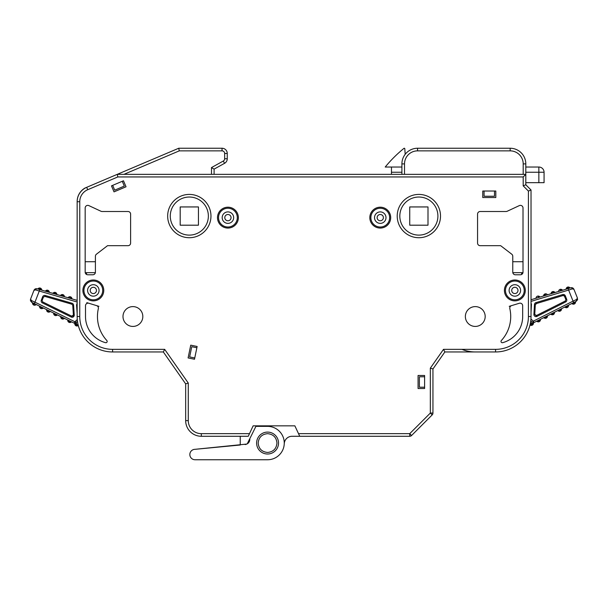 <?xml version="1.0" encoding="UTF-8"?>
<svg xmlns="http://www.w3.org/2000/svg" width="608" height="608" viewBox="0 0 608 608"><rect width="100%" height="100%" fill="white"/><g stroke="black" fill="none" stroke-linecap="round" stroke-linejoin="round"><path stroke-width="0.91" d="M85.219 272.68L95.365 272.68A2.607 2.607 0 0 1 92.804 274.778A2.607 2.607 0 0 0 95.365 272.68L86.541 272.68L86.541 274.466A2.607 2.607 0 0 0 87.78 274.778A2.607 2.607 0 0 1 86.541 274.466A2.607 2.607 0 0 0 87.78 274.778L92.804 274.778A2.607 2.607 0 0 0 95.41 272.171L95.41 256.264A2.607 2.607 0 0 1 96.436 254.197L107.525 245.685L128.007 245.685A2.607 2.607 0 0 0 130.614 243.078L130.614 214.107A2.607 2.607 0 0 0 128.007 211.5L102.076 211.5A2.607 2.607 0 0 1 100.974 211.257L88.882 205.618A2.607 2.607 0 0 0 85.173 207.982L85.173 272.171A2.607 2.607 0 0 0 87.78 274.778A2.607 2.607 0 0 1 86.541 274.466M194.75 357.975L194.492 359.252L188.1 357.93L190.737 345.162L197.129 346.476L196.863 347.753L191.756 346.704L189.643 356.919L194.75 357.975L196.863 347.753L194.75 357.975M377.857 436.278L409.731 436.278L409.731 433.664L430.335 413.06L430.335 368.152L443.498 349.357L495.573 349.357A32.84 32.84 0 0 0 528.413 316.517L528.413 191.064L531.027 189.985L525.806 184.771L531.027 189.985L531.027 316.517A35.446 35.446 0 0 1 495.573 351.964L444.858 351.964L432.949 368.972L432.949 413.06A2.607 2.607 0 0 1 432.182 414.907L411.578 435.51A2.607 2.607 0 0 1 409.731 436.278L299.736 436.278L298.52 433.664L409.731 433.664L411.578 435.51A2.607 2.607 0 0 1 409.731 436.278A2.607 2.607 0 0 0 411.578 435.51M510.492 305.953L511.624 305.611L510.492 305.953M510.006 307.04A2.607 2.607 0 0 1 511.624 305.611A2.607 2.607 0 0 0 509.838 308.682A35.446 35.446 0 0 1 501.342 340.541A1.307 1.307 0 0 0 502.634 342.684A27.102 27.102 0 0 0 522.675 316.517L522.675 305.756A2.607 2.607 0 0 0 519.308 303.263L519.513 303.202M530.001 324.961A1.041 1.041 0 0 1 530.199 325.06A2.09 2.09 0 0 0 533.421 323.433A2.09 2.09 0 0 1 530.199 325.06A1.041 1.041 0 0 0 530.001 324.961A35.446 35.446 0 0 1 515.402 345.899M521.634 274.466A2.607 2.607 0 0 1 520.395 274.778A2.607 2.607 0 0 0 523.009 272.171L523.009 207.982A2.607 2.607 0 0 0 519.293 205.618L507.201 211.257A2.607 2.607 0 0 1 506.099 211.5L480.168 211.5A2.607 2.607 0 0 0 477.561 214.107L477.561 243.078A2.607 2.607 0 0 0 480.168 245.685L500.658 245.685L511.746 254.197A2.607 2.607 0 0 1 512.764 256.264L512.764 272.171A2.607 2.607 0 0 0 515.371 274.778L520.395 274.778A2.607 2.607 0 0 0 521.634 274.466A2.607 2.607 0 0 1 520.395 274.778A2.607 2.607 0 0 0 521.634 274.466L521.634 272.68L512.818 272.68L522.956 272.68M86.822 302.632L88.874 303.263L86.822 302.632M97.744 321.001A35.446 35.446 0 0 1 98.336 308.682A2.607 2.607 0 0 0 96.55 305.611L98.952 306.341M92.773 345.899A35.446 35.446 0 0 1 78.318 325.523A1.041 1.041 0 0 0 78.075 325.637A2.09 2.09 0 0 1 74.83 324.049L78.075 325.637A2.09 2.09 0 0 1 77.056 325.987M544.069 172.246L544.069 182.681L538.848 182.681L538.848 172.246L544.069 172.246A5.214 5.214 0 0 0 538.848 167.033L525.806 167.033L525.806 174.336L523.199 174.336L523.199 163.902L525.806 163.902A15.648 15.648 0 0 0 510.158 148.246A15.648 15.648 0 0 1 525.806 163.902L525.806 184.771L531.027 189.985M211.485 174.336L211.485 167.58L214.1 169.115L224.565 163.316A5.214 5.214 0 0 0 227.255 158.749L227.255 153.467A5.214 5.214 0 0 0 222.042 148.246A5.214 5.214 0 0 1 227.255 153.467L227.255 158.741A5.214 5.214 0 0 1 227.088 160.056A5.214 5.214 0 0 0 227.255 158.741L227.255 153.467A5.214 5.214 0 0 0 222.042 148.246L178.737 148.246L179.269 150.86L123.964 174.336L523.199 174.336M86.534 187.386L84.915 188.077A15.648 15.648 0 0 0 77.155 201.59L77.155 201.727A15.648 15.648 0 0 1 86.686 187.325L117.283 174.336L123.964 174.336M515.371 274.778A2.607 2.607 0 0 1 512.818 272.68A2.607 2.607 0 0 0 515.371 274.778A2.607 2.607 0 0 1 512.818 272.68A2.607 2.607 0 0 0 515.371 274.778M124.321 186.086L114.714 190.16L112.678 185.356L122.276 181.283L124.321 186.086L122.276 181.283L112.678 185.356L114.714 190.16L112.678 185.356L122.276 181.283L112.678 185.356L122.276 181.283L124.321 186.086L114.714 190.16L124.321 186.086M494.509 191.026L494.509 196.247L484.074 196.247L484.074 191.026L484.074 196.247L494.509 196.247L484.074 196.247L484.074 191.026L494.509 191.026L494.509 196.247L494.509 191.026M189.643 356.919L191.756 346.704L189.643 356.919M424.597 375.47L424.597 376.778L419.383 376.778L419.383 387.212L419.383 376.778L419.383 387.212L424.597 387.212L424.597 388.512L418.076 388.512L418.076 375.47L424.597 375.47L424.597 388.512M222.042 148.246L178.737 148.246L222.034 148.246L222.034 150.86L179.269 150.86M77.155 201.59L77.155 201.59A15.648 15.648 0 0 1 84.915 188.077A15.648 15.648 0 0 0 77.155 201.59L77.155 201.727A15.648 15.648 0 0 1 86.686 187.325L87.704 189.719A13.042 13.042 0 0 0 79.762 201.727L79.762 316.517A32.84 32.84 0 0 0 112.602 349.357L164.677 349.357L188.275 383.055L188.275 420.622A13.042 13.042 0 0 0 201.316 433.664L249.485 433.664L248.269 436.278L201.316 436.278A15.648 15.648 0 0 1 185.668 420.622L185.668 383.876L163.324 351.964L112.602 351.964A35.446 35.446 0 0 1 77.155 316.517L77.155 201.727L79.762 201.727M98.108 309.738L98.268 308.986L98.108 309.738M170.278 216.068A19.038 19.038 0 0 0 189.316 235.114A19.038 19.038 0 0 0 208.362 216.068A19.038 19.038 0 0 0 189.316 197.03A19.038 19.038 0 0 0 170.278 216.068M399.821 216.068A19.038 19.038 0 0 0 418.859 235.114A19.038 19.038 0 0 0 437.904 216.068A19.038 19.038 0 0 0 418.859 197.03A19.038 19.038 0 0 0 399.821 216.068M88.669 303.202L88.874 303.263A2.607 2.607 0 0 0 85.5 305.756L85.5 316.517A27.102 27.102 0 0 0 105.541 342.684A1.307 1.307 0 0 0 106.841 340.541A35.446 35.446 0 0 1 98.336 308.682M122.991 316.517A9.91 9.91 0 0 1 132.909 306.607A9.91 9.91 0 0 1 142.819 316.517A9.91 9.91 0 0 1 132.909 326.428A9.91 9.91 0 0 1 122.991 316.517M525.289 290.434A10.435 10.435 0 0 0 514.854 279.999A10.435 10.435 0 0 0 504.42 290.434A10.435 10.435 0 0 0 514.854 300.869A10.435 10.435 0 0 0 525.289 290.434M390.693 217.634A10.435 10.435 0 0 0 380.258 207.199A10.435 10.435 0 0 0 369.824 217.634A10.435 10.435 0 0 0 380.258 228.068A10.435 10.435 0 0 0 390.693 217.634M238.359 217.634A10.435 10.435 0 0 0 227.924 207.199A10.435 10.435 0 0 0 217.489 217.634A10.435 10.435 0 0 0 227.924 228.068A10.435 10.435 0 0 0 238.359 217.634M103.763 290.434A10.435 10.435 0 0 0 93.328 279.999A10.435 10.435 0 0 0 82.893 290.434A10.435 10.435 0 0 0 93.328 300.869A10.435 10.435 0 0 0 103.763 290.434M485.184 316.517A9.91 9.91 0 0 0 475.274 306.607A9.91 9.91 0 0 0 465.363 316.517A9.91 9.91 0 0 0 475.274 326.428A9.91 9.91 0 0 0 485.184 316.517M214.1 169.115L214.1 174.336M430.548 416.541L432.182 414.907L430.335 413.06L432.949 413.06A2.607 2.607 0 0 1 432.182 414.907M475.274 351.964A35.446 35.446 0 0 1 461.928 349.357M509.23 306.341L519.308 303.263M417.559 148.246L510.158 148.246L510.158 150.86L417.559 150.86L417.559 148.246A15.648 15.648 0 0 0 401.903 163.902L401.903 174.336M525.806 174.336L523.199 176.943L117.815 176.943L117.283 174.336L178.737 148.246M249.485 433.664L253.133 425.843L294.865 425.843L298.52 433.664M430.335 368.152L432.949 368.972M443.498 349.357L444.858 351.964M528.413 191.064L523.199 185.85L525.806 184.771M163.324 351.964L164.677 349.357M185.668 383.876L188.275 383.055M95.41 261.736L85.173 261.736M96.55 305.611L88.874 303.263M197.129 346.476L194.492 359.252M495.809 191.026L495.809 197.547L482.767 197.547L482.767 191.026L495.809 191.026L495.809 197.547L482.767 197.547L482.767 191.026L495.809 191.026M111.477 185.866L123.477 180.774L126.031 186.778L114.023 191.87L111.477 185.866L123.477 180.774L126.031 186.778L114.023 191.87L111.477 185.866M409.731 206.94L409.731 225.196L427.994 225.196L427.994 206.94L409.731 206.94L409.731 225.196L427.994 225.196L427.994 206.94L409.731 206.94L409.731 225.196L427.994 225.196L427.994 206.94L409.731 206.94M180.188 206.94L198.444 206.94L198.444 225.196L180.188 225.196L180.188 206.94L180.188 225.196L198.444 225.196L198.444 206.94L198.444 225.196L180.188 225.196L180.188 206.94L198.444 206.94L180.188 206.94M523.009 261.736L512.764 261.736M530.199 325.06L533.421 323.433A1.041 1.041 0 0 1 533.999 322.567L530.108 324.52L534.006 322.559L533.011 322.225L533.307 321.161L534.006 322.559L573.747 302.533L573.04 301.135L576.536 299.493L577.418 298.019L576.164 301.317L577.44 299.896L576.171 301.317A1.566 1.155 -116.7 0 0 576.536 299.493L577.418 298.019L573.944 289.324C573.268 287.964 572.212 287.455 570.775 287.789L531.027 299.744M538.24 321.868A2.09 2.09 0 0 1 537.214 321.526L540.436 319.899A2.09 2.09 0 0 1 537.214 321.526A1.041 1.041 0 0 0 536.172 321.472A1.041 1.041 0 0 1 537.214 321.526A2.09 2.09 0 0 0 538.24 321.868A2.09 2.09 0 0 1 537.214 321.526M548.028 315.491A1.041 1.041 0 0 0 547.451 316.365A2.09 2.09 0 0 1 544.228 317.992L547.451 316.365A2.09 2.09 0 0 1 544.228 317.992A1.041 1.041 0 0 0 543.187 317.931A1.041 1.041 0 0 1 544.228 317.992A2.09 2.09 0 0 0 545.254 318.334A2.09 2.09 0 0 1 544.228 317.992M553.987 313.112L552.604 313.88M552.269 314.8A2.09 2.09 0 0 1 551.243 314.458L554.466 312.831A2.09 2.09 0 0 1 551.243 314.458A1.041 1.041 0 0 0 550.202 314.397A1.041 1.041 0 0 1 551.243 314.458M559.284 311.266A2.09 2.09 0 0 1 558.258 310.924L561.48 309.297A2.09 2.09 0 0 1 558.258 310.924A1.041 1.041 0 0 0 557.217 310.863L562.058 308.423A1.041 1.041 0 0 0 561.48 309.297A1.041 1.041 0 0 1 562.058 308.423M566.299 307.732A2.09 2.09 0 0 1 565.273 307.39L568.495 305.763A2.09 2.09 0 0 1 565.273 307.39A1.041 1.041 0 0 0 564.232 307.329A1.041 1.041 0 0 1 565.273 307.39M576.164 301.317L576.088 301.355A1.041 1.041 0 0 0 575.518 302.229L575.518 302.229A2.09 2.09 0 0 1 572.288 303.856L575.518 302.229A2.09 2.09 0 0 1 572.288 303.856A1.041 1.041 0 0 0 571.246 303.795A1.041 1.041 0 0 1 572.288 303.856M564.224 295.731L565.911 299.592L565.242 301.036L536.484 315.499L534.751 314.473L535.937 315.628L536.484 315.499L535.937 315.628M565.691 301.925L565.242 301.036L565.911 299.592L566.686 299.288A2.09 2.09 0 0 1 565.691 301.925L536.94 316.411A2.09 2.09 0 0 1 533.915 314.427L534.478 304.502A2.09 2.09 0 0 1 535.96 302.617L562.75 294.561A2.09 2.09 0 0 1 565.296 295.784L564.52 296.096L563.038 295.511L563.859 295.511M540.238 296.909A1.041 1.041 0 0 0 540.596 296.871A1.041 1.041 0 0 1 539.585 296.628L538.217 296.947L539.585 296.628A2.09 2.09 0 0 0 536.119 297.669A1.041 1.041 0 0 1 535.405 298.429M547.762 294.644A1.041 1.041 0 0 0 548.12 294.606A1.041 1.041 0 0 1 547.101 294.363A2.09 2.09 0 0 0 543.643 295.404A1.041 1.041 0 0 1 542.929 296.164M545.566 294.728L543.643 295.404A2.09 2.09 0 0 1 545.794 293.801A2.09 2.09 0 0 0 543.643 295.404L545.292 294.804M553.09 292.463L551.167 293.147A1.041 1.041 0 0 1 550.453 293.907M555.279 292.387A1.041 1.041 0 0 0 555.644 292.342A1.041 1.041 0 0 1 554.625 292.106A2.09 2.09 0 0 0 551.167 293.147M554.625 292.106L553.265 292.418L554.625 292.106M560.34 290.274L562.149 289.841A1.041 1.041 0 0 0 563.168 290.077A1.041 1.041 0 0 1 562.149 289.841L560.789 290.16L562.149 289.841A2.09 2.09 0 0 0 558.691 290.882A1.041 1.041 0 0 1 557.969 291.642M567.12 288.283L567.682 288.07L567.12 288.283M569.673 287.576L568.313 287.896L569.673 287.576A1.041 1.041 0 0 0 570.684 287.82A1.041 1.041 0 0 1 569.673 287.576A2.09 2.09 0 0 0 566.208 288.618A1.041 1.041 0 0 1 565.493 289.378M531.027 312.36L531.476 304.41L531.027 302.936L531.476 304.41L531.027 304.38M577.471 299.812L577.6 299.083M531.559 322.757L530.381 323.228M573.496 288.876L573.944 289.324L572.295 288.861A1.566 1.155 -106.7 0 0 570.775 287.789M572.31 288.861L568.632 290.069L568.176 288.572M568.305 287.896L566.253 288.61M539.585 296.628A2.09 2.09 0 0 0 536.119 297.669M535.96 302.617L536.241 303.552L536.948 303.384L535.314 304.547L534.478 304.502M533.915 314.427L534.751 314.473L535.314 304.547L536.241 303.552M536.948 303.384L562.651 295.655L562.75 294.561M566.686 299.288L565.296 295.784M530.936 318.98L533.307 321.161L573.04 301.135L568.632 290.069L531.027 301.378M568.495 305.763A1.041 1.041 0 0 1 569.073 304.889M554.466 312.831L554.466 312.831A1.041 1.041 0 0 1 555.043 311.957M540.436 319.899L540.436 319.899A1.041 1.041 0 0 1 541.014 319.033M401.903 172.246L391.468 172.246L391.468 167.033L385.214 167.033A130.424 130.424 0 0 1 403.948 148.367A0.524 0.524 0 0 1 404.799 148.732L405.186 154.31L404.799 148.732M525.806 182.681L538.848 182.681M391.468 172.246L391.468 174.336M391.468 167.033L401.903 167.033M67.777 320.583A2.09 2.09 0 0 0 71.022 322.179A1.041 1.041 0 0 1 72.063 322.111L67.199 319.717A1.041 1.041 0 0 1 67.777 320.583L69.783 321.662M70.209 321.837L71.022 322.179A2.09 2.09 0 0 1 70.004 322.529M60.724 317.125A2.09 2.09 0 0 0 63.969 318.721A1.041 1.041 0 0 1 65.01 318.645L60.146 316.259A1.041 1.041 0 0 1 60.724 317.125L62.73 318.204M53.671 313.667A2.09 2.09 0 0 0 56.916 315.256A1.041 1.041 0 0 1 57.958 315.187L53.094 312.801A1.041 1.041 0 0 1 53.671 313.667L56.916 315.256A2.09 2.09 0 0 1 55.898 315.605A2.09 2.09 0 0 0 56.916 315.256A2.09 2.09 0 0 1 53.671 313.667M46.041 309.335A1.041 1.041 0 0 1 46.626 310.202A2.09 2.09 0 0 0 49.871 311.798A1.041 1.041 0 0 1 50.905 311.729M49.871 311.798A2.09 2.09 0 0 1 48.845 312.147A2.09 2.09 0 0 0 49.871 311.798A2.09 2.09 0 0 1 46.626 310.202L49.871 311.798A2.09 2.09 0 0 1 48.845 312.147A2.09 2.09 0 0 0 49.871 311.798A2.09 2.09 0 0 1 48.845 312.147A2.09 2.09 0 0 0 49.871 311.798L48.792 311.349M42.818 308.34A2.09 2.09 0 0 1 39.573 306.744A2.09 2.09 0 0 0 42.818 308.34A1.041 1.041 0 0 1 43.86 308.264L38.988 305.877A1.041 1.041 0 0 1 39.573 306.744L42.818 308.34A2.09 2.09 0 0 1 41.792 308.682A2.09 2.09 0 0 0 42.818 308.34L41.891 307.952M32.52 303.286A2.09 2.09 0 0 0 35.766 304.874A1.041 1.041 0 0 1 36.807 304.806L31.935 302.419A1.041 1.041 0 0 1 32.52 303.286L34.39 304.312M42.674 296.734A2.09 2.09 0 0 1 45.197 295.48L72.071 303.255A2.09 2.09 0 0 1 73.576 305.125L74.244 315.043A2.09 2.09 0 0 1 71.242 317.057L42.34 302.875A2.09 2.09 0 0 1 41.314 300.246L42.089 300.55L43.449 297.038L42.674 296.734L41.314 300.246M45.197 295.48L44.924 296.438L43.449 297.038M69.692 296.727A2.09 2.09 0 0 1 71.866 298.308L68.392 297.304A2.09 2.09 0 0 1 69.692 296.727M65.041 296.879A1.041 1.041 0 0 1 64.319 296.126L60.846 295.123A2.09 2.09 0 0 1 64.319 296.126L62.563 295.511M54.606 292.357A2.09 2.09 0 0 1 56.772 293.945L54.667 293.238L56.772 293.945A2.09 2.09 0 0 0 53.299 292.934A2.09 2.09 0 0 1 54.606 292.357M47.059 290.176A2.09 2.09 0 0 1 49.225 291.756L47.12 291.057L49.225 291.756A2.09 2.09 0 0 0 45.752 290.753A2.09 2.09 0 0 1 47.059 290.176M42.4 290.328A1.041 1.041 0 0 1 41.678 289.575L38.205 288.572A2.09 2.09 0 0 1 41.678 289.575L39.93 288.96M71.242 317.057L71.691 316.145L73.408 315.096L73.279 315.613M72.975 315.993L71.691 316.145L42.78 301.978L42.089 300.55M30.643 299.828L30.575 299.098L31.464 300.557A1.566 1.155 116.1 0 0 31.859 302.374L30.575 299.098L33.949 290.358C34.618 288.998 35.667 288.473 37.111 288.792L35.211 288.975M30.537 300.884L31.852 302.374L34.291 303.574L34.975 302.168L74.928 321.769L77.284 319.527M77.155 313.546L76.578 305.003L77.049 303.476M76.692 323.35L75.232 322.833L74.237 323.175L31.935 302.419M75.871 321.336L74.928 321.769L75.232 322.833A4.628 4.628 0 0 0 77.49 321.366M77.155 300.382L39.71 289.552L39.277 291.05L35.568 289.872L33.949 290.358L30.575 299.098L33.949 290.358L35.135 289.013M38.205 288.572A1.041 1.041 0 0 1 37.194 288.823A1.041 1.041 0 0 0 37.552 288.861M49.947 292.509A1.041 1.041 0 0 1 49.225 291.756L45.752 290.753A1.041 1.041 0 0 1 44.741 291.004A1.041 1.041 0 0 0 45.752 290.753M54.667 293.238L53.299 292.934A1.041 1.041 0 0 1 52.288 293.185A1.041 1.041 0 0 0 53.299 292.934L56.772 293.945A1.041 1.041 0 0 0 57.494 294.698M60.846 295.123A1.041 1.041 0 0 1 59.835 295.374A1.041 1.041 0 0 0 60.846 295.123L62.206 295.42M68.392 297.304A1.041 1.041 0 0 1 67.374 297.555A1.041 1.041 0 0 0 68.392 297.304L68.392 297.304M72.588 299.06A1.041 1.041 0 0 1 71.866 298.308M39.71 289.552L37.111 288.792A1.566 1.155 106.1 0 0 35.591 289.879L33.949 290.358L35.591 289.879M74.252 323.182A1.041 1.041 0 0 1 74.83 324.049A1.041 1.041 0 0 0 74.252 323.182L78.212 325.128L74.237 323.175L74.928 321.769M31.464 300.557L34.975 302.168L39.277 291.05L77.155 302.016M76.578 305.003L77.155 304.958M44.924 296.438L71.805 304.19L72.74 305.178L73.408 315.096L74.244 315.043M40.82 307.466L40.06 307.017L40.82 307.466M47.872 310.924L47.105 310.475M61.978 317.847L61.21 317.399M69.031 321.305L68.263 320.857M76.334 324.9L75.316 324.322M514.854 293.565A3.131 3.131 0 0 0 517.986 290.434A3.131 3.131 0 0 0 514.854 287.303A3.131 3.131 0 0 0 511.723 290.434A3.131 3.131 0 0 0 514.854 293.565A3.131 3.131 0 0 1 511.723 290.434A3.131 3.131 0 0 1 514.854 287.303M514.854 299.82A9.394 9.394 0 0 0 524.24 290.434A9.394 9.394 0 0 0 514.854 281.04A9.394 9.394 0 0 0 505.461 290.434A9.394 9.394 0 0 0 514.854 299.82M380.258 220.765A3.131 3.131 0 0 0 383.39 217.634A3.131 3.131 0 0 0 380.258 214.502A3.131 3.131 0 0 0 377.127 217.634A3.131 3.131 0 0 0 380.258 220.765A3.131 3.131 0 0 1 377.127 217.634A3.131 3.131 0 0 1 380.258 214.502M380.258 227.027A9.394 9.394 0 0 0 389.644 217.634A9.394 9.394 0 0 0 380.258 208.24A9.394 9.394 0 0 0 370.865 217.634A9.394 9.394 0 0 0 380.258 227.027M227.924 220.765A3.131 3.131 0 0 0 231.055 217.634A3.131 3.131 0 0 0 227.924 214.502A3.131 3.131 0 0 0 224.793 217.634A3.131 3.131 0 0 0 227.924 220.765A3.131 3.131 0 0 1 224.793 217.634A3.131 3.131 0 0 1 227.924 214.502M227.924 227.027A9.394 9.394 0 0 0 237.31 217.634A9.394 9.394 0 0 0 227.924 208.24A9.394 9.394 0 0 0 218.53 217.634A9.394 9.394 0 0 0 227.924 227.027M93.328 293.565A3.131 3.131 0 0 0 96.459 290.434A3.131 3.131 0 0 0 93.328 287.303A3.131 3.131 0 0 0 90.197 290.434A3.131 3.131 0 0 0 93.328 293.565A3.131 3.131 0 0 1 90.197 290.434A3.131 3.131 0 0 1 93.328 287.303M93.328 299.82A9.394 9.394 0 0 0 102.714 290.434A9.394 9.394 0 0 0 93.328 281.04A9.394 9.394 0 0 0 83.934 290.434A9.394 9.394 0 0 0 93.328 299.82M276.959 443.057C276.404 437.35 273.273 434.226 267.573 433.664C261.866 434.226 258.734 437.35 258.18 443.057C258.734 448.757 261.866 451.888 267.573 452.451C273.273 451.888 276.404 448.757 276.959 443.057C276.404 437.357 273.273 434.226 267.573 433.664C261.866 434.226 258.734 437.357 258.18 443.057C258.734 448.757 261.866 451.888 267.573 452.451C273.273 451.888 276.404 448.757 276.959 443.057M267.573 454.009A10.952 10.952 0 0 0 278.525 443.057A10.952 10.952 0 0 0 267.573 432.098A10.952 10.952 0 0 0 256.614 443.057A10.952 10.952 0 0 0 267.573 454.009M248.345 443.004A5.214 5.214 0 0 0 248.383 442.966A5.214 5.214 0 0 1 248.345 443.004L247.228 443.87L255.915 426.36L267.573 426.36A16.697 16.697 0 0 1 284.263 443.057A16.697 16.697 0 0 1 267.573 459.754L195.054 459.754A5.214 5.214 0 0 1 189.84 454.533A5.214 5.214 0 0 1 195.054 449.32L246.886 444.053M249.835 439.356C249.576 442.282 248.003 444.015 245.108 444.547M292.068 436.278A7.828 7.828 0 0 0 284.248 443.764A7.828 7.828 0 0 1 292.068 436.278L299.736 436.278M249.827 439.668L249.508 441.172M249.432 441.355A5.214 5.214 0 0 0 249.462 441.279A5.214 5.214 0 0 1 249.432 441.355L248.474 442.867M245.503 444.501L245.928 444.402M240.236 445.01L195.054 449.32L240.236 445.01L240.236 436.278M95.365 272.68A2.607 2.607 0 0 1 92.804 274.778A2.607 2.607 0 0 0 95.365 272.68M424.597 376.778L424.597 387.212L424.597 376.778M572.295 288.861L573.944 289.324M536.94 316.411L536.385 315.537M573.747 302.533L576.088 301.355M539.471 320.469L539.957 320.18M62.153 294.546A2.09 2.09 0 0 1 64.319 296.126M71.782 316.175L72.238 316.266M34.534 289.461L33.949 290.358M63.323 295.769L63.817 295.952M30.4 300.154L30.575 299.098M60.146 316.259L65.01 318.645M67.199 319.717L72.063 322.111M76.996 325.196L78.075 325.637A1.041 1.041 0 0 1 78.318 325.516M195.054 459.754L267.573 459.754L195.054 459.754A5.214 5.214 0 0 1 189.84 454.533A5.214 5.214 0 0 1 195.054 449.32M210.968 216.068A21.652 21.652 0 0 1 189.316 237.72A21.652 21.652 0 0 1 167.664 216.068A21.652 21.652 0 0 1 189.316 194.416A21.652 21.652 0 0 1 210.968 216.068M440.511 216.068A21.652 21.652 0 0 1 418.859 237.72A21.652 21.652 0 0 1 397.214 216.068A21.652 21.652 0 0 1 418.859 194.416A21.652 21.652 0 0 1 440.511 216.068M224.565 163.316L223.303 161.029A2.607 2.607 0 0 0 224.648 158.749L224.648 153.467A2.607 2.607 0 0 0 222.034 150.86M211.485 167.58L223.303 161.029M227.255 158.749L224.648 158.749M227.255 153.467L224.648 153.467M528.413 316.517L531.027 316.517A35.446 35.446 0 0 1 495.573 351.964L495.573 349.357M523.199 163.902A13.042 13.042 0 0 0 510.158 150.86M417.559 150.86A13.042 13.042 0 0 0 404.518 163.902L401.903 163.902M404.518 163.902L404.518 174.336M112.602 349.357L112.602 351.964A35.446 35.446 0 0 1 77.155 316.517L79.762 316.517M201.316 433.664L201.316 436.278A15.648 15.648 0 0 1 185.668 420.622L188.275 420.622M523.199 185.85L523.199 176.943M117.815 176.943L87.704 189.719M530.761 320.811A4.628 4.628 0 0 0 533.011 322.225M538.848 167.033L538.848 172.246L525.806 172.246M62.951 319.071A2.09 2.09 0 0 0 63.969 318.721M34.74 305.224A2.09 2.09 0 0 0 35.766 304.874M71.805 304.19L72.071 303.255M42.78 301.978L42.34 302.875M73.576 305.125L72.74 305.178M514.854 296.172A5.738 5.738 0 0 0 520.592 290.434A5.738 5.738 0 0 0 514.854 284.696A5.738 5.738 0 0 0 509.116 290.434A5.738 5.738 0 0 0 514.854 296.172M380.258 223.372A5.738 5.738 0 0 0 385.996 217.634A5.738 5.738 0 0 0 380.258 211.896A5.738 5.738 0 0 0 374.52 217.634A5.738 5.738 0 0 0 380.258 223.372M227.924 223.372A5.738 5.738 0 0 0 233.662 217.634A5.738 5.738 0 0 0 227.924 211.896A5.738 5.738 0 0 0 222.186 217.634A5.738 5.738 0 0 0 227.924 223.372M93.328 296.172A5.738 5.738 0 0 0 99.066 290.434A5.738 5.738 0 0 0 93.328 284.696A5.738 5.738 0 0 0 87.59 290.434A5.738 5.738 0 0 0 93.328 296.172"/></g></svg>
